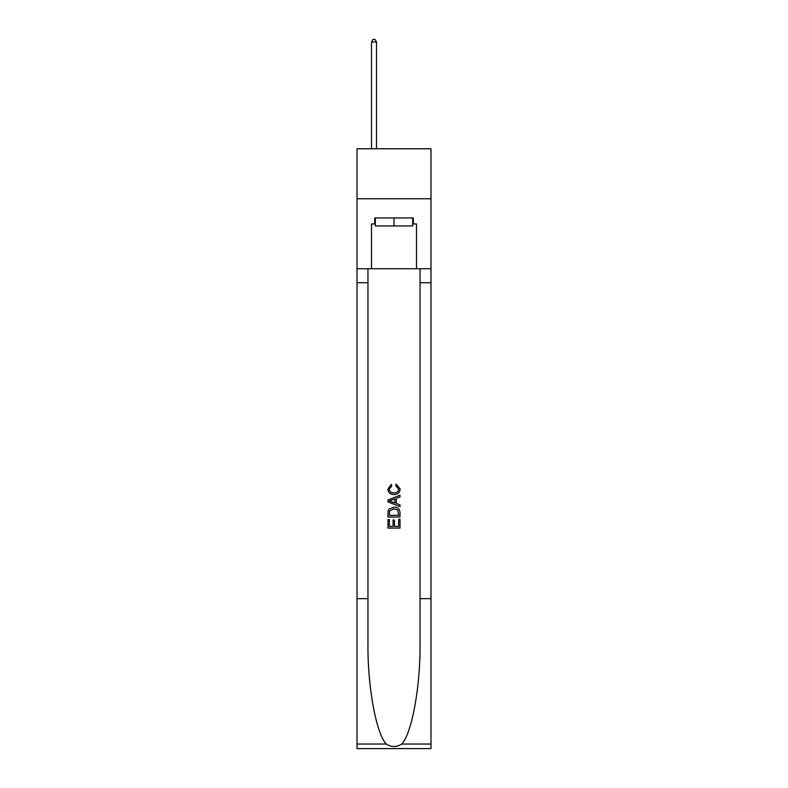 <?xml version="1.0" encoding="UTF-8"?>
<svg xmlns="http://www.w3.org/2000/svg" width="788" height="788" viewBox="0 0 788 788"><rect width="100%" height="100%" fill="white"/><g stroke="black" fill="none" stroke-linecap="round" stroke-linejoin="round"><path stroke-width="1.18" d="M430.987 198.753L430.987 148.765L357.013 148.765L357.013 198.753L430.987 198.753L430.987 268.738L416.497 268.738L416.497 223.95L413.296 223.95L413.296 217.951L374.704 217.951L374.704 223.95L375.305 223.95M412.695 217.951L412.695 225.949L375.305 225.949L375.305 217.951M394 217.951L394 225.949M398.61 519.302L398.61 526.384L394.453 526.384L398.61 526.384L398.61 519.302L399.989 519.302L399.989 528.068L387.991 528.068L388.001 519.617L387.991 528.068M393.074 520.08L393.074 526.384L389.38 526.384L393.074 526.384L393.074 520.08L394.453 520.08L394.453 526.384M389.026 509.028L388.169 510.782L389.026 509.028L393.931 507.157C397.763 507.137 399.792 508.989 399.989 512.702L399.989 516.997L388.001 516.997L388.001 512.899L387.991 516.997M396.157 484.088L395.763 485.772L396.157 484.088L400.146 488.984C399.821 492.667 397.743 494.519 393.901 494.549L393.901 494.549C390.218 494.46 388.198 492.618 387.844 489.013L391.331 484.393L391.695 486.088L389.223 489.102C389.587 491.692 391.144 492.943 393.901 492.855C396.709 493.002 398.324 491.761 398.767 489.141L395.763 485.772M401.732 744.039L430.987 744.039L430.987 748.6L357.013 748.6L357.013 598.644L367.957 598.644L367.957 643.225C367.425 685.836 376.073 733.441 386.268 744.039C391.419 747.329 396.571 747.329 401.732 744.039C411.927 733.441 420.575 685.836 420.043 643.225L420.043 268.738M387.991 499.976L387.991 501.877L399.989 506.645L388.001 501.877L388.001 499.976L399.989 495.209L387.991 499.976M420.043 598.644L430.987 598.644L430.987 268.738M357.013 598.644L357.013 198.753M367.957 268.738L367.957 598.644M430.987 744.039L430.987 598.644M357.013 268.738L371.503 268.738L371.503 223.95L374.704 223.95M371.503 268.738L416.497 268.738M412.695 223.95L413.296 223.95M399.989 495.209L399.989 497.001L396.305 498.371L396.305 503.483L399.989 504.852L399.989 506.645M391.597 501.749L394.916 502.971L394.916 498.883L389.38 500.932L391.597 501.749M394.916 498.883L394.916 502.971M388.001 512.899L388.169 510.782M397.763 510.003L398.61 515.303L397.763 510.003L393.901 508.851L389.627 510.89L389.38 515.303L398.61 515.303L389.38 515.303M388.001 519.617L389.38 519.617L389.38 526.384M376.506 148.765L376.506 42L371.503 42L371.503 148.765M371.503 42L373.01 39.4L375.009 39.4L376.506 42M420.043 282.734L430.987 282.734M367.957 282.734L357.013 282.734M357.013 744.039L386.268 744.039"/></g></svg>
